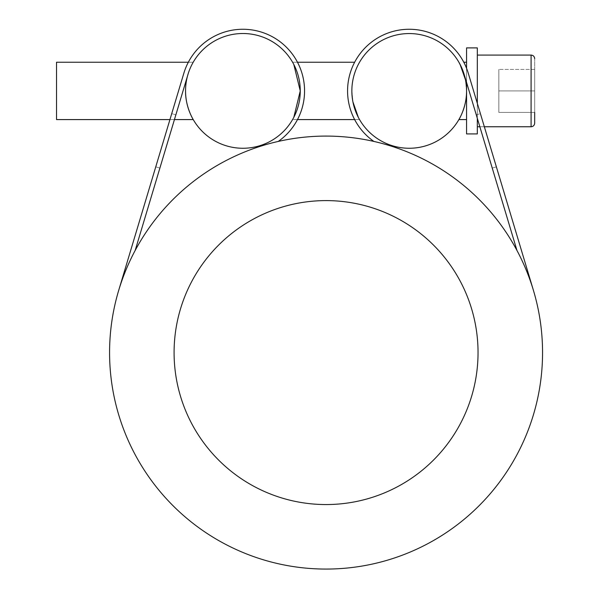<?xml version="1.0" encoding="UTF-8"?>
<svg xmlns="http://www.w3.org/2000/svg" width="599" height="599" viewBox="0 0 599 599"><rect width="100%" height="100%" fill="white"/><g stroke="black" fill="none" stroke-linecap="round" stroke-linejoin="round"><path stroke-width="0.45" stroke-dasharray="3 2.25" d="M466.569 90.913A57.347 57.347 0 0 0 400.896 34.173A57.347 57.347 0 0 0 351.875 90.913A57.347 57.347 0 0 1 464.15 74.433A57.347 57.347 0 0 0 351.875 90.913C351.583 75.324 359.557 62.026 359.557 62.236C359.557 62.026 351.583 75.324 351.875 90.913A57.347 57.347 0 0 1 464.15 74.433A57.347 57.347 0 0 0 351.875 90.913C351.583 75.324 359.557 62.026 359.557 62.236C359.557 62.026 351.583 75.324 351.875 90.913A57.347 57.347 0 0 1 464.15 74.433A57.347 57.347 0 0 0 351.875 90.913L352.946 101.972L351.875 90.913A57.347 57.347 0 0 0 391.851 145.564A57.347 57.347 0 0 1 351.875 90.913A57.347 57.347 0 0 0 391.851 145.564A57.347 57.347 0 0 1 351.875 90.913A57.347 57.347 0 0 0 391.851 145.564A57.347 57.347 0 0 1 351.875 90.913A57.347 57.347 0 0 0 409.222 148.26A57.347 57.347 0 0 0 466.569 90.913L465.49 79.847L466.569 90.913L465.49 79.847L466.569 90.913L466.569 133.921L466.569 47.898L466.569 133.921L477.321 133.921L477.321 47.898L477.321 133.921L477.321 47.898L466.569 47.898L466.569 90.913M460.107 64.46L458.886 62.236L460.107 64.46M534.675 112.417L498.832 112.417L534.675 112.417L498.832 112.417L534.675 112.417L534.675 69.409L534.675 123.169L534.675 58.65L534.675 112.417L534.675 69.409L534.675 90.913L498.832 90.913L498.832 69.409L498.832 112.417L498.832 69.409L498.832 112.417L498.832 90.913L534.675 90.913L534.675 123.169M477.321 126.756L531.088 126.756L531.088 55.071L531.088 126.756L531.088 55.071L477.321 55.071L477.321 126.756L477.321 55.071M534.675 69.409L498.832 69.409L534.675 69.409M297.486 119.583L292.574 119.583C292.567 119.8 300.548 106.502 300.256 90.913C300.548 75.324 292.567 62.026 292.574 62.236C292.567 62.026 300.548 75.324 300.256 90.913C300.548 106.502 292.567 119.8 292.574 119.583L293.795 117.367L292.574 119.583L359.557 119.583L358.337 117.367L359.557 119.583L358.337 117.367L359.557 119.583L354.645 119.583M297.486 62.236L292.574 62.236L293.795 64.46L292.574 62.236L354.645 62.236M193.245 119.583L56.523 119.583L56.523 62.236L56.523 119.583L56.523 62.236L193.245 62.236C193.245 62.026 185.271 75.324 185.555 90.913C185.271 75.324 193.245 62.026 193.245 62.236C193.245 62.026 185.271 75.324 185.555 90.913C185.271 75.324 193.245 62.026 193.245 62.236L188.333 62.236M534.675 90.913L498.832 90.913L534.675 90.913M477.321 118.332L477.321 103.365M466.569 82.497L466.569 68.286M185.555 90.913A57.347 57.347 0 0 0 266.63 143.124A57.347 57.347 0 0 0 280.632 47.718A57.347 57.347 0 0 0 185.555 90.913M187.981 74.433A57.347 57.347 0 0 1 283.132 50.031A57.347 57.347 0 0 1 260.28 145.564A57.347 57.347 0 0 0 283.132 50.031A57.347 57.347 0 0 0 187.981 74.433A57.347 57.347 0 0 1 283.132 50.031A57.347 57.347 0 0 1 260.28 145.564A57.347 57.347 0 0 0 283.132 50.031A57.347 57.347 0 0 0 187.981 74.433A57.347 57.347 0 0 1 283.132 50.031A57.347 57.347 0 0 1 260.28 145.564A57.347 57.347 0 0 0 283.132 50.031A57.347 57.347 0 0 0 187.981 74.433L135.164 250.472A216.494 216.494 0 0 0 118.699 290.365A216.494 216.494 0 0 1 135.164 250.472M109.572 352.579A216.494 216.494 0 0 0 357.506 566.774A216.494 216.494 0 0 0 533.424 290.365A216.494 216.494 0 0 0 109.572 352.579M373.881 141.431A216.494 216.494 0 0 1 391.634 146.253A216.494 216.494 0 0 0 373.881 141.431A216.494 216.494 0 0 1 391.634 146.253A216.494 216.494 0 0 0 373.881 141.431A216.494 216.494 0 0 1 391.634 146.253A216.494 216.494 0 0 0 373.881 141.431A61.652 61.652 0 0 1 373.102 40.949A61.652 61.652 0 0 1 468.268 73.198A61.652 61.652 0 0 0 373.102 40.949A61.652 61.652 0 0 0 373.881 141.431A61.652 61.652 0 0 1 373.102 40.949A61.652 61.652 0 0 1 468.268 73.198A61.652 61.652 0 0 0 373.102 40.949A61.652 61.652 0 0 0 373.881 141.431A61.652 61.652 0 0 1 373.102 40.949A61.652 61.652 0 0 1 468.268 73.198L496.369 166.836L492.243 168.072L476.28 114.858L492.243 168.072L496.369 166.836L468.268 73.198L496.369 166.836L492.243 168.072L476.28 114.858L492.243 168.072L496.369 166.836L468.268 73.198L533.424 290.365A216.494 216.494 0 0 0 516.967 250.472A216.494 216.494 0 0 1 533.424 290.365M278.243 141.431A216.494 216.494 0 0 0 260.498 146.253A216.494 216.494 0 0 1 278.243 141.431A216.494 216.494 0 0 0 260.498 146.253A216.494 216.494 0 0 1 278.243 141.431A216.494 216.494 0 0 0 260.498 146.253A216.494 216.494 0 0 1 278.243 141.431A61.652 61.652 0 0 0 279.029 40.949A61.652 61.652 0 0 0 183.856 73.198A61.652 61.652 0 0 1 279.029 40.949A61.652 61.652 0 0 1 278.243 141.431A61.652 61.652 0 0 0 279.029 40.949A61.652 61.652 0 0 0 183.856 73.198A61.652 61.652 0 0 1 279.029 40.949A61.652 61.652 0 0 1 278.243 141.431A61.652 61.652 0 0 0 279.029 40.949A61.652 61.652 0 0 0 183.856 73.198L155.762 166.836L159.881 168.072L155.762 166.836L159.881 168.072L155.762 166.836L183.856 73.198L118.699 290.365M478.039 352.579A151.974 151.974 0 0 0 250.075 220.964A151.974 151.974 0 0 0 250.075 484.194A151.974 151.974 0 0 0 478.039 352.579M260.498 146.253L260.28 145.564M171.726 113.623L155.762 166.836L183.856 73.198L171.726 113.623L175.851 114.858L171.726 113.623M464.15 74.433L516.967 250.472M391.634 146.253L391.851 145.564M476.28 114.858L480.398 113.623L476.28 114.858M466.569 119.583L458.886 119.583M466.569 62.236L463.798 62.236M479.851 126.756L484.344 126.756M174.429 119.583L169.936 119.583"/><path stroke-width="0.9" d="M477.321 118.332L477.321 133.921L466.569 133.921L466.569 90.913A57.347 57.347 0 0 1 391.851 145.564A57.347 57.347 0 0 1 409.222 33.559A57.347 57.347 0 0 1 466.569 90.913C466.861 106.502 458.879 119.8 458.886 119.583C458.879 119.8 466.861 106.502 466.569 90.913C466.861 106.502 458.879 119.8 458.886 119.583C458.879 119.8 466.861 106.502 466.569 90.913L466.569 82.497M465.49 79.847L460.107 64.46L465.49 79.847L461.41 67.148L458.886 62.236L461.41 67.148L465.49 79.847M358.337 117.367L352.946 101.972L358.337 117.367M193.245 119.583C193.245 119.8 185.271 106.502 185.555 90.913C185.271 106.502 193.245 119.8 193.245 119.583C193.245 119.8 185.271 106.502 185.555 90.913C185.271 106.502 193.245 119.8 193.245 119.583L174.429 119.583M477.321 55.071L531.088 55.071L531.088 126.756C533.267 126.546 534.458 125.348 534.675 123.169L534.675 112.417M477.321 103.365L477.321 47.898L466.569 47.898L466.569 68.286M293.795 117.367L300.256 90.913L293.795 64.46L300.256 90.913L293.795 117.367M297.486 62.236L354.645 62.236M188.333 62.236L56.523 62.236L56.523 119.583L169.936 119.583M466.569 90.913C466.861 106.502 458.879 119.8 458.886 119.583C458.879 119.8 466.861 106.502 466.569 90.913C466.861 106.502 458.879 119.8 458.886 119.583C458.879 119.8 466.861 106.502 466.569 90.913M260.28 145.564A57.347 57.347 0 0 1 185.555 90.913A57.347 57.347 0 0 1 299.058 79.233A57.347 57.347 0 0 1 260.28 145.564L260.498 146.253M516.967 250.472A216.494 216.494 0 0 1 378.695 562.573A216.494 216.494 0 0 1 109.572 352.579A216.494 216.494 0 0 1 516.967 250.472L464.15 74.433M478.039 352.579A151.974 151.974 0 0 1 250.075 484.194A151.974 151.974 0 0 1 250.075 220.964A151.974 151.974 0 0 1 478.039 352.579M118.699 290.365L183.856 73.198A61.652 61.652 0 0 1 279.029 40.949A61.652 61.652 0 0 1 278.243 141.431M187.981 74.433L135.164 250.472M373.881 141.431A61.652 61.652 0 0 1 373.102 40.949A61.652 61.652 0 0 1 468.268 73.198L533.424 290.365M391.851 145.564L391.634 146.253M531.088 55.071C533.267 55.28 534.458 56.478 534.675 58.65C534.458 56.478 533.267 55.28 531.088 55.071M484.344 126.756L531.088 126.756C533.267 126.546 534.458 125.348 534.675 123.169M477.321 126.756L479.851 126.756M354.645 119.583L297.486 119.583M466.569 119.583L458.886 119.583M466.569 62.236L463.798 62.236"/></g></svg>
